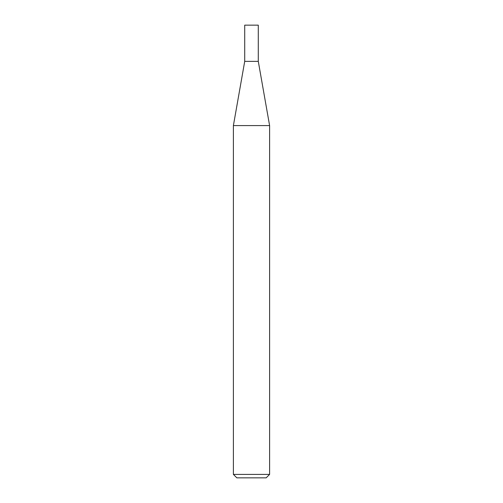 <?xml version="1.0" encoding="UTF-8"?>
<svg xmlns="http://www.w3.org/2000/svg" width="503" height="503" viewBox="0 0 503 503"><rect width="100%" height="100%" fill="white"/><g stroke="black" fill="none" stroke-linecap="round" stroke-linejoin="round"><path stroke-width="0.38" stroke-dasharray="2.52 1.89" d="M269.608 474.398L233.392 474.398M269.608 125.587L233.392 125.587M236.844 477.85L266.156 477.85M258.284 61.366L244.716 61.366M258.284 25.15L244.716 25.15"/><path stroke-width="0.75" d="M244.716 61.366L258.284 61.366L258.284 25.15L244.716 25.15L244.716 61.366L233.392 125.587L269.608 125.587L258.284 61.366M269.608 474.398L266.156 477.85L236.844 477.85L233.392 474.398L269.608 474.398L269.608 125.587M233.392 474.398L233.392 125.587"/></g></svg>
